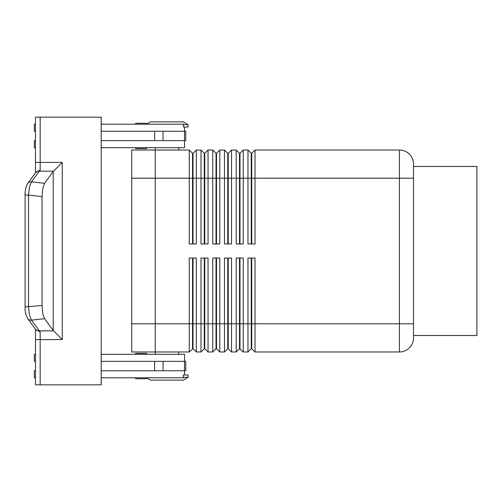 <?xml version="1.0" encoding="UTF-8"?>
<svg xmlns="http://www.w3.org/2000/svg" width="502" height="502" viewBox="0 0 502 502"><rect width="100%" height="100%" fill="white"/><g stroke="black" fill="none" stroke-linecap="round" stroke-linejoin="round"><path stroke-width="0.75" d="M146.998 354.312A0.941 0.941 0 0 0 146.057 353.377L136.199 353.377A0.941 0.941 0 0 0 135.258 354.312M146.057 378.734L136.199 378.734L146.057 378.734A0.941 0.941 0 0 0 146.998 377.793M135.258 377.793A0.941 0.941 0 0 0 136.199 378.734A0.941 0.941 0 0 1 135.258 377.793M136.199 148.623L146.057 148.623L136.199 148.623A0.941 0.941 0 0 1 135.258 147.688M136.199 123.266L146.057 123.266L136.199 123.266A0.941 0.941 0 0 0 135.258 124.207A0.941 0.941 0 0 1 136.199 123.266L146.057 123.266A0.941 0.941 0 0 1 146.998 124.207M192.548 243.953L192.548 153.323L193.019 153.323L193.019 243.953M155.218 147.688L155.218 150.029L189.26 150.035L189.26 243.953L196.307 243.953L196.307 150.035L201.001 150.035L201.001 243.953L208.048 243.953L208.048 150.035L212.741 150.035L212.741 243.953L219.788 243.953L219.788 150.035L224.482 150.035L224.482 243.953L231.529 243.953L231.529 150.035L236.222 150.035L236.222 243.953L243.269 243.953L243.269 150.035L247.963 150.035L247.963 243.953L255.01 243.953L255.01 150.035L399.416 150.035A14.087 14.087 0 0 1 413.504 164.123L413.504 337.877A14.087 14.087 0 0 1 399.416 351.965A14.087 14.087 0 0 0 409.375 347.842M189.26 150.035L192.548 153.323M204.289 243.953L204.289 153.323L204.76 153.323L204.76 243.953M201.001 150.035L204.289 153.323M216.029 243.953L216.029 153.323L216.5 153.323L216.5 243.953M212.741 150.035L216.029 153.323M227.77 243.953L227.77 153.323L228.241 153.323L228.241 243.953M224.482 150.035L227.77 153.323M239.51 243.953L239.51 153.323L239.981 153.323L239.981 243.953M236.222 150.035L239.51 153.323M251.251 243.953L251.251 153.323L251.722 153.323L251.722 243.953M247.963 150.035L251.251 153.323M155.218 354.312L155.218 351.971L189.26 351.965L193.019 348.677L193.019 258.047M193.019 348.677L196.307 351.965L196.307 258.047L189.26 258.047L189.26 351.965M192.548 258.047L192.548 348.677M239.51 258.047L239.51 348.677L243.269 351.965L243.269 258.047L236.222 258.047L236.222 351.965L231.529 351.965L231.529 258.047L224.482 258.047L224.482 351.965L219.788 351.965L219.788 258.047L212.741 258.047L212.741 351.965L208.048 351.965L208.048 258.047L201.001 258.047L201.001 351.965L196.307 351.965M243.269 351.965L247.963 351.965L247.963 323.79L239.981 323.79L239.981 258.047M204.289 258.047L204.289 348.677L204.76 348.677L204.76 258.047M204.76 348.677L208.048 351.965M216.029 258.047L216.029 348.677L216.5 348.677L216.5 258.047M216.5 348.677L219.788 351.965M227.77 258.047L227.77 348.677L228.241 348.677L228.241 258.047M228.241 348.677L231.529 351.965M239.981 348.677L239.981 323.79L155.218 323.79L155.218 343.713M251.251 258.047L251.251 348.677L251.722 348.677L251.722 258.047M251.722 348.677L255.01 351.965L255.01 258.047L247.963 258.047L247.963 323.79L413.504 323.79M101.209 124.207L183.663 124.207L183.381 127.025L188.087 127.025L188.087 124.672L183.393 121.854L150.518 121.854L146.973 123.988M178.699 150.035L178.699 147.688M188.087 377.328L183.381 377.328L183.381 374.975L188.087 374.975L188.087 377.328L183.393 380.146L150.518 380.146L146.973 378.012M178.699 351.965L178.699 354.312M255.01 351.965L399.416 351.965L399.416 178.21L413.504 178.21M184.567 131.248L184.567 127.025M146.998 147.688A0.941 0.941 0 0 1 146.057 148.623M101.209 354.312L184.567 354.312L184.567 361.358M183.381 377.328L183.663 377.793L101.209 377.793M27.566 318.381A4.694 4.223 -36.2 0 0 27.692 318.557A4.694 4.223 -36.2 0 0 27.71 318.582A4.694 4.223 -36.2 0 0 28.112 319.046A4.694 4.223 -36.2 0 0 31.475 320.157L44.565 318.688L53.237 330.517L62.267 339.59L62.267 162.41L53.237 171.483L44.565 183.312L31.475 181.843A4.694 4.223 -143.8 0 0 28.112 182.954A4.694 4.223 -143.8 0 0 27.71 183.418A4.694 4.223 -143.8 0 0 27.692 183.443A4.694 4.223 -143.8 0 0 27.566 183.619M62.267 339.59L35.466 339.59L35.466 329.168L35.466 384.839L40.16 384.839L40.16 331.904L31.475 320.157L29.467 314.98L28.501 306.935L28.501 195.065L25.1 195.065L25.1 306.935L42.042 305.417L42.042 196.583L42.739 188.507L44.565 183.312M44.565 318.688L42.739 313.493L42.042 305.417M413.504 166.469L476.9 166.469L476.9 335.531L413.504 335.531M42.042 196.583L28.501 195.065L29.467 187.02L31.475 181.843L39.313 171.157A4.694 4.223 -143.8 0 0 35.943 172.268A4.694 4.223 -143.8 0 0 35.535 172.732A4.694 4.223 -143.8 0 0 35.523 172.751L27.692 183.443M40.16 117.161L35.466 117.161L35.466 172.832L35.466 162.41L40.16 162.41L40.16 117.161L101.209 117.161L101.209 384.839L40.16 384.839M27.692 318.557L35.523 329.249A4.694 4.223 -36.2 0 0 35.535 329.268A4.694 4.223 -36.2 0 0 35.943 329.732A4.694 4.223 -36.2 0 0 39.313 330.843L53.519 330.843M40.16 331.904L35.673 329.507M53.519 171.157L39.313 171.157L40.16 170.096L35.673 172.493M155.218 158.287L155.218 323.79L155.218 150.029L131.737 150.029L131.737 178.21L399.416 178.21L399.416 150.035A14.087 14.087 0 0 1 413.504 164.123M131.737 323.79L131.737 351.971L155.218 351.971L155.218 323.79L131.737 323.79L131.737 178.21M101.209 370.752L185.74 370.752L185.74 361.358L101.209 361.358M101.209 131.248L185.74 131.248L185.74 140.642L101.209 140.642M143.748 353.377L146.057 353.377M143.748 378.734L136.199 378.734M35.466 361.358L34.293 361.358L34.293 354.312L35.466 354.312M184.567 370.752L184.567 374.975M35.466 370.752L34.293 370.752L34.293 377.793L35.466 377.793M35.466 124.207L34.293 124.207L34.293 131.248L35.466 131.248M183.381 124.672L188.087 124.672M35.466 147.688L34.293 147.688L34.293 140.642L35.466 140.642M101.209 147.688L184.567 147.688L184.567 140.642M251.251 348.677L247.963 351.965M239.51 348.677L236.222 351.965M227.77 348.677L224.482 351.965M216.029 348.677L212.741 351.965M204.289 348.677L201.001 351.965M251.722 153.323L255.01 150.035M239.981 153.323L243.269 150.035M228.241 153.323L231.529 150.035M216.5 153.323L219.788 150.035M204.76 153.323L208.048 150.035M193.019 153.323L196.307 150.035M62.267 162.41L40.16 162.41L40.16 170.096M53.237 171.483L53.237 330.517M154.647 370.752L154.647 361.358M163.062 370.752L163.062 361.358M184.504 370.752L184.504 361.358M154.647 131.248L154.647 140.642M163.062 131.248L163.062 140.642M184.504 131.248L184.504 140.642M27.71 183.418C25.74 187.24 24.868 191.124 25.106 195.065M27.71 318.582C25.74 314.76 24.868 310.876 25.106 306.935M35.542 172.732L35.749 172.337M35.542 329.268L35.749 329.663"/></g></svg>
